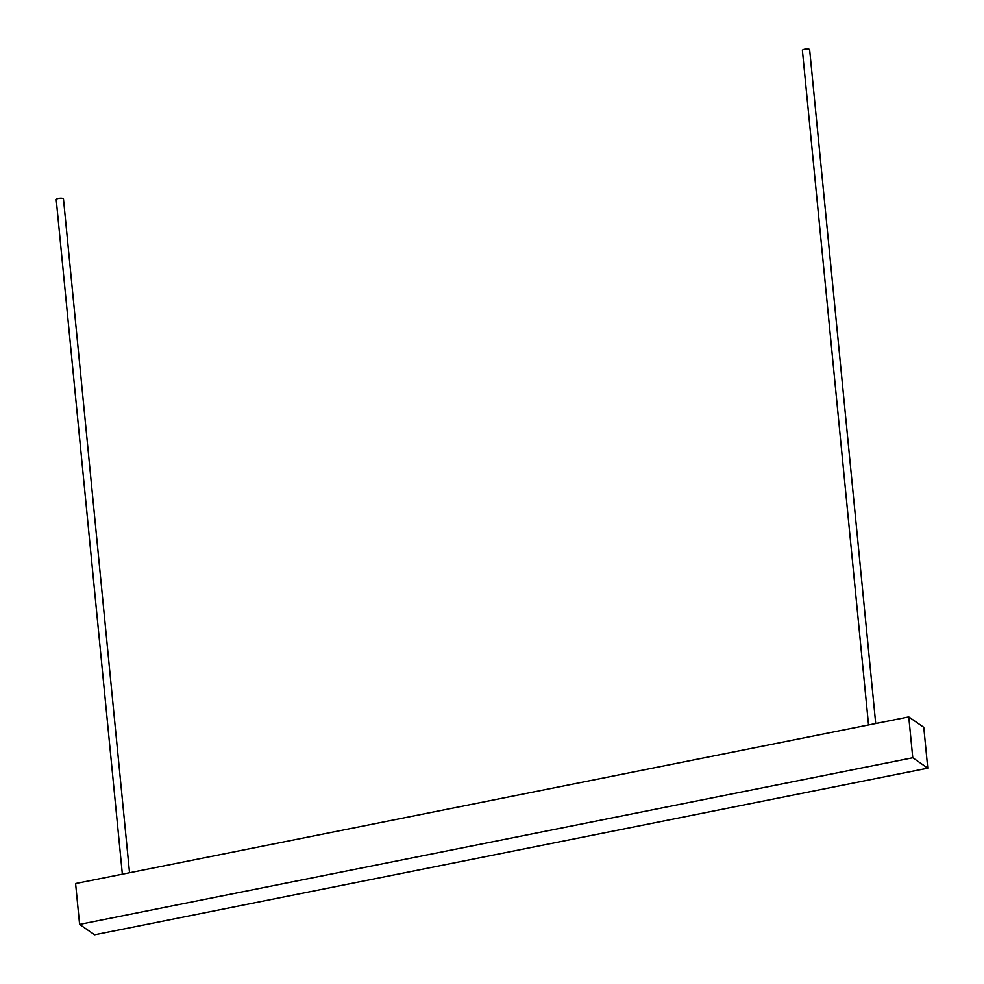 <?xml version="1.0" encoding="UTF-8"?>
<svg xmlns="http://www.w3.org/2000/svg" width="984" height="984" viewBox="0 0 984 984"><rect width="100%" height="100%" fill="white"/><g stroke="black" fill="none" stroke-linecap="round" stroke-linejoin="round"><path stroke-width="1.48" d="M122.36 874.186L56.223 199.666A3.641 1.058 -5.6 0 1 58.573 198.424A3.641 1.058 -5.6 0 1 63.48 198.952L129.544 872.759M868.54 724.962L802.403 50.442A3.641 1.058 -5.6 0 1 804.752 49.2A3.641 1.058 -5.6 0 1 809.648 49.729L875.711 723.523M79.606 924.382L75.596 883.546L908.761 716.918L923.767 727.324L927.777 768.172L94.612 934.8L79.606 924.382L912.771 757.754L927.777 768.172M908.761 716.918L912.771 757.754"/></g></svg>
